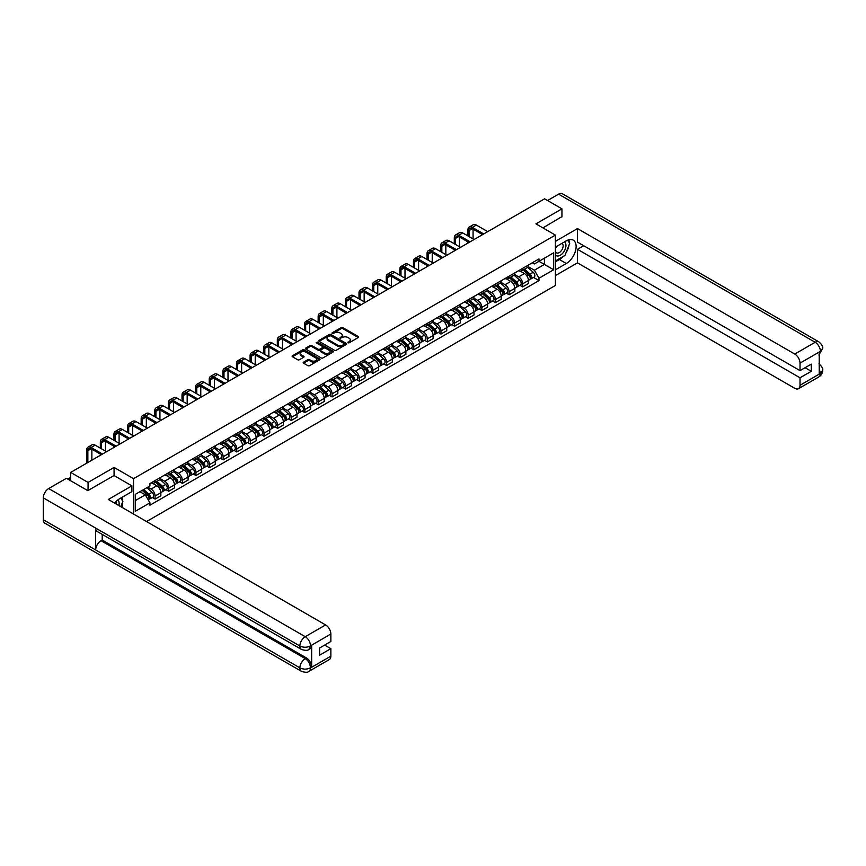 <?xml version="1.0" encoding="UTF-8"?>
<svg xmlns="http://www.w3.org/2000/svg" width="866" height="866" viewBox="0 0 866 866"><rect width="100%" height="100%" fill="white"/><g stroke="black" fill="none" stroke-linecap="round" stroke-linejoin="round"><path stroke-width="1.3" d="M347.98 342.784L349.182 342.784L358.286 337.524A1.212 0.704 0 0 0 358.286 336.538L342.871 327.64A1.212 0.704 0 0 0 341.15 327.64L332.057 332.89L332.057 333.583L334.428 332.901A3.875 2.241 0 0 1 339.916 332.901L341.193 333.648A3.875 2.241 0 0 1 342.33 335.229A3.875 2.241 0 0 1 341.193 336.809L340.024 338.184L342.395 337.502A3.875 2.241 0 0 1 347.883 337.502L349.16 338.249A3.875 2.241 0 0 1 350.297 339.829A3.875 2.241 0 0 1 349.16 341.41L347.98 342.784L347.98 342.092M303.544 362.161A1.212 0.704 0 0 0 303.544 363.146L307.874 365.647A1.212 0.704 0 0 0 309.584 365.647L319.695 359.812A1.212 0.704 0 0 0 319.695 358.816L304.28 349.918A1.212 0.704 0 0 0 302.559 349.918L292.459 355.753A1.212 0.704 0 0 0 292.459 356.738L297.677 359.758A1.212 0.704 0 0 0 299.398 359.758L303.717 357.257A1.212 0.704 0 0 0 303.717 356.272L301.13 354.779A3.237 1.873 0 0 1 300.177 353.458A3.237 1.873 0 0 1 302.18 351.726A3.237 1.873 0 0 1 305.709 352.126L315.863 357.994A3.237 1.873 0 0 1 316.815 359.314A3.237 1.873 0 0 1 314.813 361.046A3.237 1.873 0 0 1 311.284 360.635L309.584 359.661A1.212 0.704 0 0 0 307.874 359.661L303.544 362.161L303.544 363.146M133.537 478.66L114.074 467.424L88.072 482.438L70.698 472.414L544.584 198.812L561.947 208.847L535.946 223.861L555.398 235.097L133.537 478.66L133.537 514.025M334.514 350.265A1.212 0.704 0 0 0 336.225 350.265L346.335 344.43A1.212 0.704 0 0 0 346.335 343.434L330.92 334.536A1.212 0.704 0 0 0 329.21 334.536L319.099 340.37A1.212 0.704 0 0 0 319.099 341.356L334.514 350.265M316.48 342.968L317.346 343.088L317.346 342.081L333.02 351.131A1.212 0.704 0 0 1 333.02 352.116L322.91 357.95A1.212 0.704 0 0 1 321.199 357.95L305.774 349.052L305.774 348.067A1.212 0.704 0 0 0 305.774 349.052M305.774 348.067L310.104 345.566A1.212 0.704 0 0 1 311.814 345.566L318.071 349.171A1.212 0.704 0 0 0 319.781 349.171L322.65 347.515A1.212 0.704 0 0 0 322.65 346.53L316.144 342.774L317.346 342.081M146.538 521.538L555.398 285.477L555.398 235.097M88.072 482.438L88.072 490.502M70.698 472.414L70.698 480.771M561.947 216.901L561.947 208.847M522.674 268.352A5.672 3.28 60 0 1 521.505 270.896L527.264 267.572A5.672 3.28 -120 0 0 528.433 265.028M514.501 274.468L518.658 276.86A5.672 3.28 60 0 1 522.674 283.821L528.433 280.497A5.672 3.28 -120 0 0 524.417 273.537L520.304 271.155M528.433 280.497L528.433 283.561L522.674 286.895L519.914 285.293M521.505 270.896A5.672 3.28 60 0 1 518.702 270.647M522.674 283.821L522.674 286.895M509.067 276.211A5.672 3.28 60 0 1 507.887 278.755L513.646 275.431A5.672 3.28 -120 0 0 514.826 272.887M506.296 293.152L509.067 294.754L514.826 291.431L514.826 288.356A5.672 3.28 -120 0 0 510.81 281.396L506.686 279.014M507.887 278.755A5.672 3.28 60 0 1 505.095 278.506M500.884 282.327L505.051 284.719A5.672 3.28 60 0 1 509.067 291.68L509.067 294.754M495.449 284.07A5.672 3.28 60 0 1 494.27 286.614L500.028 283.29A5.672 3.28 -120 0 0 501.208 280.746M492.689 301.022L495.449 302.613L501.208 299.29L501.208 296.215A5.672 3.28 -120 0 0 497.192 289.255L493.068 286.884M494.27 286.614A5.672 3.28 60 0 1 491.477 286.365M487.277 290.186L491.433 292.589A5.672 3.28 60 0 1 495.449 299.539L495.449 302.613M481.832 291.929A5.672 3.28 60 0 1 480.662 294.472L486.421 291.149A5.672 3.28 -120 0 0 487.59 288.605M479.071 308.881L481.832 310.472L487.59 307.149L487.59 304.074A5.672 3.28 -120 0 0 483.574 297.114L479.461 294.743M480.662 294.472A5.672 3.28 60 0 1 477.859 294.224M473.659 298.045L477.815 300.448A5.672 3.28 60 0 1 481.832 307.398L481.832 310.472M468.225 299.788A5.672 3.28 60 0 1 467.045 302.342L472.804 299.008A5.672 3.28 -120 0 0 473.983 296.464M465.453 316.74L468.225 318.331L473.983 315.007L473.983 311.933A5.672 3.28 -120 0 0 469.967 304.984L465.843 302.602M467.045 302.342A5.672 3.28 60 0 1 464.252 302.082M460.041 305.904L464.208 308.307A5.672 3.28 60 0 1 468.225 315.256L468.225 318.331M454.607 307.647A5.672 3.28 60 0 1 453.427 310.201L459.186 306.878A5.672 3.28 -120 0 0 460.366 304.323M451.846 324.598L454.607 326.19L460.366 322.866L460.366 319.792A5.672 3.28 -120 0 0 456.35 312.843L452.225 310.461M453.427 310.201A5.672 3.28 60 0 1 450.634 309.941M446.434 313.763L450.591 316.166A5.672 3.28 60 0 1 454.607 323.115L454.607 326.19M440.989 315.505A5.672 3.28 60 0 1 439.82 318.06L445.579 314.737A5.672 3.28 -120 0 0 446.748 312.182M438.228 332.457L440.989 334.049L446.748 330.725L446.748 327.651A5.672 3.28 -120 0 0 442.732 320.701L438.618 318.32M439.82 318.06A5.672 3.28 60 0 1 437.016 317.8M432.816 321.622L436.973 324.025A5.672 3.28 60 0 1 440.989 330.974L440.989 334.049M427.382 323.364A5.672 3.28 60 0 1 426.202 325.919L431.961 322.596A5.672 3.28 -120 0 0 433.141 320.041M424.611 340.316L427.382 341.908L433.141 338.584L433.141 335.51A5.672 3.28 -120 0 0 429.125 328.56L425 326.179M426.202 325.919A5.672 3.28 60 0 1 423.409 325.659M419.198 329.481L423.366 331.884A5.672 3.28 60 0 1 427.382 338.833L427.382 341.908M413.764 331.234A5.672 3.28 60 0 1 412.584 333.778L418.343 330.455A5.672 3.28 -120 0 0 419.523 327.9M411.004 348.175L413.764 349.767L419.523 346.443L419.523 343.369A5.672 3.28 -120 0 0 415.507 336.419L411.382 334.038M412.584 333.778A5.672 3.28 60 0 1 409.791 333.518M405.591 337.339L409.748 339.743A5.672 3.28 60 0 1 413.764 346.703L413.764 349.767M400.146 339.093A5.672 3.28 60 0 1 398.977 341.637L404.736 338.314A5.672 3.28 -120 0 0 405.905 335.77M397.386 356.034L400.146 357.636L405.905 354.302L405.905 351.228A5.672 3.28 -120 0 0 401.9 344.278L397.775 341.897M398.977 341.637A5.672 3.28 60 0 1 396.173 341.377M391.973 345.198L396.13 347.602A5.672 3.28 60 0 1 400.146 354.562L400.146 357.636M386.539 346.952A5.672 3.28 60 0 1 385.359 349.496L391.118 346.173A5.672 3.28 -120 0 0 392.298 343.629M383.768 363.893L386.539 365.495L392.298 362.161L392.298 359.098A5.672 3.28 -120 0 0 388.282 352.137L384.158 349.756M385.359 349.496A5.672 3.28 60 0 1 382.566 349.247M378.355 353.068L382.523 355.461A5.672 3.28 60 0 1 386.539 362.421L386.539 365.495M372.921 354.811A5.672 3.28 60 0 1 371.741 357.355L377.5 354.032A5.672 3.28 -120 0 0 378.68 351.488M370.161 371.763L372.921 373.354L378.68 370.031L378.68 366.957A5.672 3.28 -120 0 0 374.664 359.996L370.54 357.615M371.741 357.355A5.672 3.28 60 0 1 368.948 357.106M364.748 360.927L368.905 363.33A5.672 3.28 60 0 1 372.921 370.28L372.921 373.354M359.303 362.67A5.672 3.28 60 0 1 358.134 365.214L363.893 361.891A5.672 3.28 -120 0 0 365.062 359.347M356.543 379.622L359.303 381.213L365.062 377.89L365.062 374.816A5.672 3.28 -120 0 0 361.057 367.855L356.933 365.484M358.134 365.214A5.672 3.28 60 0 1 355.331 364.965M351.131 368.786L355.287 371.189A5.672 3.28 60 0 1 359.303 378.139L359.303 381.213M345.696 370.529A5.672 3.28 60 0 1 344.516 373.084L350.275 369.75A5.672 3.28 -120 0 0 351.455 367.206M342.936 387.481L345.696 389.072L351.455 385.749L351.455 382.675A5.672 3.28 -120 0 0 347.439 375.725L343.315 373.343M344.516 373.084A5.672 3.28 60 0 1 341.724 372.824M337.513 376.645L341.68 379.048A5.672 3.28 60 0 1 345.696 385.998L345.696 389.072M332.079 378.388A5.672 3.28 60 0 1 330.899 380.943L336.658 377.608A5.672 3.28 -120 0 0 337.837 375.065M329.318 395.34L332.079 396.931L337.837 393.608L337.837 390.534A5.672 3.28 -120 0 0 333.821 383.584L329.697 381.202M330.899 380.943A5.672 3.28 60 0 1 328.106 380.683M323.906 384.504L328.062 386.907A5.672 3.28 60 0 1 332.079 393.857L332.079 396.931M318.461 386.247A5.672 3.28 60 0 1 317.292 388.802L323.05 385.478A5.672 3.28 -120 0 0 324.22 382.924M315.7 403.199L318.461 404.79L324.22 401.467L324.22 398.392A5.672 3.28 -120 0 0 320.214 391.443L316.09 389.061M317.292 388.802A5.672 3.28 60 0 1 314.488 388.542M310.288 392.363L314.445 394.766A5.672 3.28 60 0 1 318.461 401.716L318.461 404.79M304.854 394.106A5.672 3.28 60 0 1 303.674 396.66L309.433 393.337A5.672 3.28 -120 0 0 310.613 390.783M302.093 411.058L304.854 412.649L310.613 409.326L310.613 406.251A5.672 3.28 -120 0 0 306.596 399.302L302.472 396.92M303.674 396.66A5.672 3.28 60 0 1 300.881 396.401M296.67 400.222L300.838 402.625A5.672 3.28 60 0 1 304.854 409.575L304.854 412.649M291.236 401.976A5.672 3.28 60 0 1 290.056 404.519L295.815 401.196A5.672 3.28 -120 0 0 296.995 398.641M288.475 418.917L291.236 420.508L296.995 417.185L296.995 414.11A5.672 3.28 -120 0 0 292.979 407.161L288.854 404.779M290.056 404.519A5.672 3.28 60 0 1 287.263 404.26M283.063 408.081L287.22 410.484A5.672 3.28 60 0 1 291.236 417.434L291.236 420.508M277.618 409.835A5.672 3.28 60 0 1 276.449 412.378L282.208 409.055A5.672 3.28 -120 0 0 283.377 406.5M274.858 426.776L277.618 428.378L283.377 425.044L283.377 421.969A5.672 3.28 -120 0 0 279.372 415.02L275.247 412.638M276.449 412.378A5.672 3.28 60 0 1 273.656 412.119M269.445 415.94L273.602 418.343A5.672 3.28 60 0 1 277.618 425.303L277.618 428.378M264.011 417.693A5.672 3.28 60 0 1 262.831 420.237L268.59 416.914A5.672 3.28 -120 0 0 269.77 414.37M261.251 434.635L264.011 436.237L269.77 432.903L269.77 429.839A5.672 3.28 -120 0 0 265.754 422.879L261.629 420.497M262.831 420.237A5.672 3.28 60 0 1 260.038 419.988M255.827 423.799L259.995 426.202A5.672 3.28 60 0 1 264.011 433.162L264.011 436.237M250.393 425.552A5.672 3.28 60 0 1 249.213 428.096L254.972 424.773A5.672 3.28 -120 0 0 256.152 422.229M247.633 442.494L250.393 444.096L256.152 440.772L256.152 437.698A5.672 3.28 -120 0 0 252.136 430.738L248.012 428.356M249.213 428.096A5.672 3.28 60 0 1 246.42 427.847M242.22 431.669L246.377 434.061A5.672 3.28 60 0 1 250.393 441.021L250.393 444.096M236.775 433.411A5.672 3.28 60 0 1 235.606 435.955L241.365 432.632A5.672 3.28 -120 0 0 242.534 430.088M234.015 450.363L236.775 451.955L242.534 448.631L242.534 445.557A5.672 3.28 -120 0 0 238.529 438.597L234.405 436.226M235.606 435.955A5.672 3.28 60 0 1 232.813 435.706M228.602 439.527L232.759 441.931A5.672 3.28 60 0 1 236.775 448.88L236.775 451.955M223.168 441.27A5.672 3.28 60 0 1 221.988 443.814L227.747 440.491A5.672 3.28 -120 0 0 228.927 437.947M220.408 458.222L223.168 459.814L228.927 456.49L228.927 453.416A5.672 3.28 -120 0 0 224.911 446.455L220.787 444.085M221.988 443.814A5.672 3.28 60 0 1 219.195 443.565M214.995 447.386L219.152 449.79A5.672 3.28 60 0 1 223.168 456.739L223.168 459.814M209.55 449.129A5.672 3.28 60 0 1 208.37 451.684L214.129 448.35A5.672 3.28 -120 0 0 215.309 445.806M206.79 466.081L209.55 467.672L215.309 464.349L215.309 461.275A5.672 3.28 -120 0 0 211.293 454.325L207.169 451.944M208.37 451.684A5.672 3.28 60 0 1 205.578 451.424M201.377 455.245L205.534 457.649A5.672 3.28 60 0 1 209.55 464.598L209.55 467.672M195.933 456.988A5.672 3.28 60 0 1 194.763 459.543L200.522 456.22A5.672 3.28 -120 0 0 201.691 453.665M193.172 473.94L195.933 475.531L201.691 472.208L201.691 469.134A5.672 3.28 -120 0 0 197.686 462.184L193.562 459.803M194.763 459.543A5.672 3.28 60 0 1 191.971 459.283M187.76 463.104L191.916 465.507A5.672 3.28 60 0 1 195.933 472.457L195.933 475.531M182.325 464.847A5.672 3.28 60 0 1 181.146 467.402L186.904 464.079A5.672 3.28 -120 0 0 188.084 461.524M179.565 481.799L182.325 483.39L188.084 480.067L188.084 476.993A5.672 3.28 -120 0 0 184.068 470.043L179.944 467.662M181.146 467.402A5.672 3.28 60 0 1 178.353 467.142M174.153 470.963L178.309 473.366A5.672 3.28 60 0 1 182.325 480.316L182.325 483.39M168.708 472.706A5.672 3.28 60 0 1 167.528 475.261L173.287 471.938A5.672 3.28 -120 0 0 174.467 469.383M165.947 489.658L168.708 491.249L174.467 487.926L174.467 484.852A5.672 3.28 -120 0 0 170.45 477.902L166.326 475.521M167.528 475.261A5.672 3.28 60 0 1 164.735 475.001M160.535 478.822L164.692 481.225A5.672 3.28 60 0 1 168.708 488.175L168.708 491.249M155.09 480.576A5.672 3.28 60 0 1 153.921 483.12L159.68 479.796A5.672 3.28 -120 0 0 160.849 477.242M152.329 497.517L155.09 499.108L160.849 495.785L160.849 492.711A5.672 3.28 -120 0 0 156.843 485.761L152.719 483.38M153.921 483.12A5.672 3.28 60 0 1 151.128 482.86M147.761 487.168L151.074 489.084A5.672 3.28 60 0 1 155.09 496.045L155.09 499.108M532.319 262.777L534.376 263.968L553.655 252.829L544.411 258.176L544.411 264.422L534.376 270.214L528.119 266.598M135.28 500.624L145.315 494.832L149.948 502.843L135.28 511.308L135.28 494.378L149.948 485.913L149.948 483.542L538.998 258.923L538.998 261.294L553.655 269.759L538.998 278.224L534.376 270.214M553.655 252.829L553.655 269.759M149.948 502.843L149.948 505.214L538.998 280.595L538.998 278.224M114.074 467.424L114.074 475.586M145.315 494.832L139.913 491.704M533.532 277.434L538.998 280.595M348.327 342.904L349.16 342.416A3.875 2.241 0 0 0 350.297 340.836L350.297 339.829M342.33 335.229L342.33 336.235A3.875 2.241 0 0 1 341.193 337.816L340.36 338.303M358.275 337.534L342.871 328.647A1.212 0.704 0 0 0 341.15 328.647L332.392 333.702M346.335 343.434L346.335 344.43L330.92 335.543A1.212 0.704 0 0 0 329.21 335.543L319.11 341.366L319.099 340.37M344.192 344.278L344.192 343.585L330.66 335.77L328.214 336.484A3.875 2.241 0 0 0 327.088 338.076A3.875 2.241 0 0 0 328.214 339.656L337.469 344.993A3.875 2.241 0 0 0 342.958 344.993L344.192 344.278L344.192 345.285L344.192 344.592M327.088 338.076L327.088 339.082A3.875 2.241 0 0 0 328.214 340.663L328.214 339.656M344.192 345.285L342.958 345.999A3.875 2.241 0 0 1 337.469 345.999L328.214 340.663M305.795 349.063L310.104 346.573L310.104 345.566M323.007 347.028L323.007 348.035A1.212 0.704 0 0 1 322.65 348.522L319.781 350.178A1.212 0.704 0 0 1 318.071 350.178L311.814 346.573A1.212 0.704 0 0 0 310.104 346.573M317.346 343.088L332.999 352.126M324.555 352.917A3.237 1.873 0 0 0 328.084 353.328A3.237 1.873 0 0 0 330.087 351.596A3.237 1.873 0 0 0 329.145 350.275L325.562 348.208A1.212 0.704 0 0 0 323.852 348.208L320.983 349.864A1.212 0.704 0 0 0 320.983 350.86L324.555 352.917L324.555 353.923A3.237 1.873 0 0 0 328.084 354.335A3.237 1.873 0 0 0 330.087 352.603L330.087 351.596M320.626 350.362L320.626 351.369A1.212 0.704 0 0 0 320.983 351.867L320.983 350.86M324.555 353.923L320.983 351.867M316.815 359.314L316.815 360.321A3.237 1.873 0 0 1 314.813 362.053A3.237 1.873 0 0 1 311.284 361.642L309.584 360.667A1.212 0.704 0 0 0 307.874 360.667L303.565 363.157M300.177 353.458L300.177 354.465A3.237 1.873 0 0 0 301.13 355.785L301.13 354.779M303.717 356.272L303.717 357.257L301.13 355.785M319.684 359.812L304.28 350.925A1.212 0.704 0 0 0 302.559 350.925L292.47 356.749M523.075 269.986L528.617 274.944A3.085 1.786 60 0 1 529.591 279.718L528.433 280.378M523.216 270.127L525.824 271.632M523.627 269.672L529.808 275.171A1.483 0.855 60 0 1 530.273 277.466A1.483 0.855 60 0 1 530.133 277.521M524.558 269.131L530.1 274.089A3.085 1.786 60 0 1 531.075 278.852A3.085 1.786 60 0 1 530.144 278.96M527.643 267.28L533.24 272.27A3.085 1.786 60 0 1 534.214 277.044L531.075 278.852M469.047 236.58L469.047 230.583A4.633 2.674 60 0 1 470.011 228.462A4.633 2.674 60 0 1 472.316 228.7L482.579 234.621M487.72 231.644L476.332 225.073A6.235 3.594 -120 0 0 473.215 224.759L469.21 227.076A6.235 3.594 -120 0 0 467.911 229.934L467.911 235.931M483.715 233.961L472.316 227.39A6.235 3.594 -120 0 0 469.21 227.076M467.911 241.874L467.911 243.075M473.063 238.897L473.063 229.122M509.457 277.856L514.999 282.803A3.085 1.786 60 0 1 515.974 287.577L514.826 288.237M509.609 277.986L512.217 279.491M510.02 277.531L516.19 283.041A1.483 0.855 60 0 1 516.656 285.325A1.483 0.855 60 0 1 516.515 285.379M510.94 276.99L516.482 281.948A3.085 1.786 60 0 1 517.457 286.711A3.085 1.786 60 0 1 516.526 286.819M514.036 275.139L519.632 280.129A3.085 1.786 60 0 1 520.596 284.903L517.457 286.711M495.839 285.715L501.392 290.662A3.085 1.786 60 0 1 502.356 295.436L501.208 296.096M495.991 285.845L498.6 287.35M496.402 285.39L502.572 290.9A1.483 0.855 60 0 1 503.038 293.184A1.483 0.855 60 0 1 502.908 293.238M497.322 284.86L502.875 289.807A3.085 1.786 60 0 1 503.839 294.581A3.085 1.786 60 0 1 502.908 294.678M500.418 282.998L506.015 287.988A3.085 1.786 60 0 1 506.989 292.762L503.839 294.581M563.268 256.401A13.888 8.021 120 0 1 559.414 259.529L566.31 263.513A13.888 8.021 120 0 0 575.381 251.281A13.888 8.021 120 0 0 573.26 240.153A13.888 8.021 120 0 0 566.31 240.835L555.398 247.135M566.31 263.513L555.398 269.813M555.398 275.604L577.481 262.853L577.481 249.3L800.022 377.782L800.022 385.294L820.524 373.343L819.225 373.96L819.225 352.289L820.405 351.358L800.022 363.125A7.404 4.276 -120 0 0 794.782 354.053L815.166 342.286L558.592 194.157L547.55 200.533M583.684 245.727L577.481 249.3M805.088 367.704L811.28 371.287L811.28 364.131L800.022 370.626L577.481 242.144L577.481 228.592L794.782 354.053M555.398 241.343L577.481 228.592M577.481 262.853L794.782 388.314A7.404 4.276 -120 0 0 798.484 388.682A7.404 4.276 -120 0 0 800.022 385.294M558.592 194.157A7.588 4.384 -60 0 1 562.38 193.778L818.955 341.918A7.588 4.384 -60 0 0 815.166 342.286A7.404 4.276 60 0 1 820.405 351.358M800.022 370.626L800.022 363.125M811.28 371.287L800.022 377.782M561.947 216.608L542.928 227.888M566.018 252.775A13.888 8.021 120 0 0 569.016 245.067M569.233 242.577A13.888 8.021 120 0 0 568.886 239.752M559.414 259.529L555.398 261.846M819.225 368.775L820.405 373.278M818.955 363.828C821.942 366.513 823.187 368.645 822.7 370.258L820.535 373.343M818.955 341.918C821.931 344.571 823.187 346.725 822.7 348.392L820.535 351.434M301.444 649.413A7.588 4.384 -60 0 1 299.874 645.982C303.371 647.66 306.856 647.649 310.342 645.939L308.945 649.403C307.701 650.658 305.2 650.669 301.444 649.413L97.23 531.508A7.588 4.384 -60 0 1 95.661 528.087L43.3 497.853A7.588 4.384 -60 0 1 48.669 488.554L66.422 478.303L87.812 490.643L113.987 475.531L131.881 485.858L131.881 491.661L119.486 498.816A13.888 8.021 120 0 0 114.626 503.103M131.881 485.858L108.315 499.465L325.616 624.927A7.404 4.276 60 0 1 330.855 633.999L330.855 641.5L319.597 648.006L319.597 655.161L330.855 648.656L330.855 656.168A7.404 4.276 60 0 1 329.318 659.556L308.945 671.323A7.404 4.276 -120 0 0 310.483 667.924L330.855 656.168M122.063 507.4L124.985 509.089M122.366 507.227L122.366 502.572M122.366 500.494L122.366 497.149M308.945 671.323C307.766 672.568 305.265 672.579 301.444 671.323L44.87 523.194A7.588 4.384 -60 0 1 43.3 519.719L95.661 549.953A7.588 4.384 -60 0 1 101.03 540.709L305.243 658.604L306.423 657.933A7.404 4.276 60 0 1 311.652 666.993L311.652 645.332A7.404 4.276 60 0 1 310.125 648.721L308.945 649.403M43.3 497.853L43.3 519.719M48.669 488.554L305.243 636.694A7.588 4.384 -60 0 0 299.874 645.982L95.661 528.087L95.661 549.953L299.874 667.848C303.36 669.537 306.845 669.537 310.353 667.848L310.483 667.924M330.855 648.656L324.663 645.083M102.21 534.376L102.21 540.027L306.423 657.933M102.21 540.027L101.03 540.709M555.398 254.842A8.021 4.633 120 0 0 561.785 254.16A8.021 4.633 120 0 0 565.963 245.424A8.021 4.633 120 0 0 564.502 241.885M556.08 246.745A8.021 4.633 120 0 0 555.398 248.196M555.398 250.88A5.488 3.172 120 0 0 556.513 252.861A5.488 3.172 120 0 0 560.746 251.389A5.488 3.172 120 0 0 563.138 245.857A5.488 3.172 120 0 0 562.002 243.346A5.488 3.172 120 0 0 561.991 243.335M556.524 246.485A5.488 3.172 120 0 0 555.398 249.776M567.566 240.207L569.709 243.259L565 255.405L555.582 260.839M118.869 505.56A8.021 4.633 120 0 0 119.14 503.395A8.021 4.633 120 0 0 117.808 499.953M116.315 504.077A5.488 3.172 120 0 0 116.315 503.828A5.488 3.172 120 0 0 115.752 501.825M120.699 498.112L122.885 501.23L120.785 506.664M455.44 244.439L455.44 238.442A4.633 2.674 60 0 1 456.393 236.331A4.633 2.674 60 0 1 458.709 236.559L468.961 242.48M474.113 239.503L462.725 232.932A6.235 3.594 -120 0 0 459.608 232.618L455.592 234.935A6.235 3.594 -120 0 0 454.304 237.793L454.304 243.79M470.097 241.82L458.709 235.249A6.235 3.594 -120 0 0 455.592 234.935M454.304 249.733L454.304 250.945M459.445 246.756L459.445 236.981M441.822 252.298L441.822 246.301A4.633 2.674 60 0 1 442.775 244.19A4.633 2.674 60 0 1 445.092 244.418L455.343 250.339M460.495 247.362L449.108 240.791A6.235 3.594 -120 0 0 445.99 240.477L441.974 242.794A6.235 3.594 -120 0 0 440.686 245.652L440.686 251.649M456.479 249.679L445.092 243.108A6.235 3.594 -120 0 0 441.974 242.794M440.686 257.592L440.686 258.804M445.838 254.615L445.838 244.84M482.232 293.574L487.775 298.521A3.085 1.786 60 0 1 488.749 303.295L487.59 303.955M482.373 293.704L484.982 295.209M482.784 293.249L488.965 298.759A1.483 0.855 60 0 1 489.431 301.043A1.483 0.855 60 0 1 489.29 301.097M483.715 292.719L489.258 297.666A3.085 1.786 60 0 1 490.232 302.44A3.085 1.786 60 0 1 489.301 302.537M486.8 290.857L492.397 295.847A3.085 1.786 60 0 1 493.371 300.621L490.232 302.44M468.614 301.433L474.157 306.38A3.085 1.786 60 0 1 475.131 311.154L473.983 311.814M468.766 301.563L471.375 303.068M469.177 301.108L475.347 306.618A1.483 0.855 60 0 1 475.813 308.902A1.483 0.855 60 0 1 475.672 308.956M470.097 300.578L475.64 305.525A3.085 1.786 60 0 1 476.614 310.299A3.085 1.786 60 0 1 475.683 310.396M473.193 298.716L478.79 303.717A3.085 1.786 60 0 1 479.753 308.48L476.614 310.299M454.996 309.292L460.55 314.239A3.085 1.786 60 0 1 461.513 319.013L460.366 319.673M455.148 309.422L457.757 310.926M455.559 308.967L461.73 314.477A1.483 0.855 60 0 1 462.195 316.772A1.483 0.855 60 0 1 462.065 316.826M456.479 308.437L462.033 313.384A3.085 1.786 60 0 1 462.996 318.158A3.085 1.786 60 0 1 462.065 318.255M459.575 306.575L465.172 311.576A3.085 1.786 60 0 1 466.146 316.339L462.996 318.158M428.205 260.157L428.205 254.171A4.633 2.674 60 0 1 429.168 252.049A4.633 2.674 60 0 1 431.485 252.277L441.736 258.198M446.878 255.221L435.49 248.65A6.235 3.594 -120 0 0 432.372 248.336L428.367 250.653A6.235 3.594 -120 0 0 427.068 253.511L427.068 259.508M442.872 257.538L431.485 250.967A6.235 3.594 -120 0 0 428.367 250.653M427.068 265.451L427.068 266.663M432.221 262.474L432.221 252.71M414.598 268.016L414.598 262.03A4.633 2.674 60 0 1 415.55 259.908A4.633 2.674 60 0 1 417.867 260.136L428.118 266.057M433.271 263.08L421.883 256.509A6.235 3.594 -120 0 0 418.765 256.195L414.749 258.523A6.235 3.594 -120 0 0 413.461 261.37L413.461 267.367M429.255 265.397L417.867 258.826A6.235 3.594 -120 0 0 414.749 258.523M413.461 273.31L413.461 274.522M418.603 270.344L418.603 260.569M400.98 275.886L400.98 269.889A4.633 2.674 60 0 1 401.932 267.767A4.633 2.674 60 0 1 404.249 267.995L414.5 273.916M419.653 270.939L408.265 264.368A6.235 3.594 -120 0 0 405.147 264.065L401.131 266.382A6.235 3.594 -120 0 0 399.843 269.229L399.843 275.226M415.637 273.266L404.249 266.685A6.235 3.594 -120 0 0 401.131 266.382M399.843 281.169L399.843 282.381M404.996 278.202L404.996 268.428M387.362 283.745L387.362 277.748A4.633 2.674 60 0 1 388.325 275.626A4.633 2.674 60 0 1 390.642 275.853L400.893 281.775M406.035 278.809L394.647 272.227A6.235 3.594 -120 0 0 391.529 271.924L387.524 274.241A6.235 3.594 -120 0 0 386.225 277.088L386.225 283.085M402.03 281.125L390.642 274.544A6.235 3.594 -120 0 0 387.524 274.241M386.225 289.028L386.225 290.24M391.378 286.061L391.378 276.286M373.755 291.604L373.755 285.607A4.633 2.674 60 0 1 374.707 283.485A4.633 2.674 60 0 1 377.024 283.712L387.275 289.634M392.428 286.668L381.04 280.086A6.235 3.594 -120 0 0 377.922 279.783L373.906 282.1A6.235 3.594 -120 0 0 372.618 284.946L372.618 290.944M388.412 288.984L377.024 282.403A6.235 3.594 -120 0 0 373.906 282.1M372.618 296.897L372.618 298.099M377.76 293.92L377.76 284.145M360.137 299.463L360.137 293.466A4.633 2.674 60 0 1 361.09 291.344A4.633 2.674 60 0 1 363.406 291.571L373.657 297.493M378.81 294.527L367.422 287.945A6.235 3.594 -120 0 0 364.305 287.642L360.288 289.958A6.235 3.594 -120 0 0 359 292.816L359 298.802M374.794 296.843L363.406 290.262A6.235 3.594 -120 0 0 360.288 289.958M359 304.756L359 305.958M364.153 301.779L364.153 292.004M346.519 307.322L346.519 301.325A4.633 2.674 60 0 1 347.483 299.203A4.633 2.674 60 0 1 349.799 299.441L360.05 305.352M365.192 302.386L353.804 295.804A6.235 3.594 -120 0 0 350.698 295.501L346.681 297.817A6.235 3.594 -120 0 0 345.382 300.675L345.382 306.672M361.187 304.702L349.799 298.131A6.235 3.594 -120 0 0 346.681 297.817M345.382 312.615L345.382 313.817M350.535 309.638L350.535 299.863M332.912 315.181L332.912 309.184A4.633 2.674 60 0 1 333.865 307.073A4.633 2.674 60 0 1 336.181 307.3L346.432 313.221M351.585 310.245L340.197 303.674A6.235 3.594 -120 0 0 337.08 303.36L333.064 305.676A6.235 3.594 -120 0 0 331.775 308.534L331.775 314.531M347.569 312.561L336.181 305.99A6.235 3.594 -120 0 0 333.064 305.676M331.775 320.474L331.775 321.687M336.917 317.497L336.917 307.722M319.294 323.04L319.294 317.043A4.633 2.674 60 0 1 320.247 314.932A4.633 2.674 60 0 1 322.563 315.159L332.815 321.08M337.967 318.103L326.579 311.533A6.235 3.594 -120 0 0 323.462 311.219L319.446 313.535A6.235 3.594 -120 0 0 318.158 316.393L318.158 322.39M333.951 320.42L322.563 313.849A6.235 3.594 -120 0 0 319.446 313.535M318.158 328.333L318.158 329.545M323.31 325.356L323.31 315.581M305.676 330.899L305.676 324.902A4.633 2.674 60 0 1 306.64 322.791A4.633 2.674 60 0 1 308.956 323.018L319.208 328.939M324.349 325.962L312.962 319.392A6.235 3.594 -120 0 0 309.855 319.078L305.839 321.394A6.235 3.594 -120 0 0 304.54 324.252L304.54 330.249M320.344 328.279L308.956 321.708A6.235 3.594 -120 0 0 305.839 321.394M304.54 336.192L304.54 337.404M309.692 333.215L309.692 323.44M292.069 338.758L292.069 332.771A4.633 2.674 60 0 1 293.022 330.65A4.633 2.674 60 0 1 295.338 330.877L305.59 336.798M310.742 333.821L299.355 327.251A6.235 3.594 -120 0 0 296.237 326.937L292.221 329.253A6.235 3.594 -120 0 0 290.933 332.111L290.933 338.108M306.726 336.138L295.338 329.567A6.235 3.594 -120 0 0 292.221 329.253M290.933 344.051L290.933 345.263M296.075 341.085L296.075 331.31M278.451 346.627L278.451 340.63A4.633 2.674 60 0 1 279.404 338.509A4.633 2.674 60 0 1 281.721 338.736L291.972 344.657M297.125 341.68L285.737 335.11A6.235 3.594 -120 0 0 282.619 334.796L278.603 337.123A6.235 3.594 -120 0 0 277.315 339.97L277.315 345.967M293.109 343.997L281.721 337.426A6.235 3.594 -120 0 0 278.603 337.123M277.315 351.91L277.315 353.122M282.468 348.944L282.468 339.169M264.834 354.486L264.834 348.489A4.633 2.674 60 0 1 265.797 346.368A4.633 2.674 60 0 1 268.114 346.595L278.365 352.516M283.507 349.539L272.119 342.968A6.235 3.594 -120 0 0 269.012 342.665L264.996 344.982A6.235 3.594 -120 0 0 263.697 347.829L263.697 353.826M279.501 351.867L268.114 345.285A6.235 3.594 -120 0 0 264.996 344.982M263.697 359.769L263.697 360.981M268.85 356.803L268.85 347.028M251.227 362.345L251.227 356.348A4.633 2.674 60 0 1 252.179 354.226A4.633 2.674 60 0 1 254.496 354.454L264.747 360.375M269.9 357.409L258.512 350.827A6.235 3.594 -120 0 0 255.394 350.524L251.378 352.841A6.235 3.594 -120 0 0 250.09 355.688L250.09 361.685M265.884 359.726L254.496 353.144A6.235 3.594 -120 0 0 251.378 352.841M250.09 367.628L250.09 368.84M255.232 364.662L255.232 354.887M237.609 370.204L237.609 364.207A4.633 2.674 60 0 1 238.561 362.085A4.633 2.674 60 0 1 240.878 362.313L251.129 368.234M256.282 365.268L244.894 358.686A6.235 3.594 -120 0 0 241.776 358.383L237.76 360.7A6.235 3.594 -120 0 0 236.472 363.547L236.472 369.544M252.266 367.585L240.878 361.003A6.235 3.594 -120 0 0 237.76 360.7M236.472 375.498L236.472 376.699M241.625 372.521L241.625 362.746M223.991 378.063L223.991 372.066A4.633 2.674 60 0 1 224.954 369.944A4.633 2.674 60 0 1 227.271 370.183L237.522 376.093M242.664 373.127L231.276 366.545A6.235 3.594 -120 0 0 228.169 366.242L224.153 368.559A6.235 3.594 -120 0 0 222.854 371.417L222.854 377.403M238.659 375.443L227.271 368.873A6.235 3.594 -120 0 0 224.153 368.559M222.854 383.357L222.854 384.558M228.007 380.38L228.007 370.605M210.384 385.922L210.384 379.925A4.633 2.674 60 0 1 211.336 377.803A4.633 2.674 60 0 1 213.653 378.041L223.904 383.963M229.057 380.986L217.669 374.415A6.235 3.594 -120 0 0 214.552 374.101L210.535 376.418A6.235 3.594 -120 0 0 209.247 379.276L209.247 385.273M225.041 383.302L213.653 376.732A6.235 3.594 -120 0 0 210.535 376.418M209.247 391.215L209.247 392.417M214.389 388.239L214.389 378.464M196.766 393.781L196.766 387.784A4.633 2.674 60 0 1 197.719 385.673A4.633 2.674 60 0 1 200.035 385.9L210.297 391.822M215.439 388.845L204.051 382.274A6.235 3.594 -120 0 0 200.934 381.96L196.918 384.277A6.235 3.594 -120 0 0 195.629 387.134L195.629 393.132M211.423 391.161L200.035 384.591A6.235 3.594 -120 0 0 196.918 384.277M195.629 399.074L195.629 400.287M200.782 396.098L200.782 386.323M183.148 401.64L183.148 395.643A4.633 2.674 60 0 1 184.112 393.532A4.633 2.674 60 0 1 186.428 393.759L196.679 399.681M201.821 396.704L190.433 390.133A6.235 3.594 -120 0 0 187.327 389.819L183.311 392.136A6.235 3.594 -120 0 0 182.012 394.993L182.012 400.99M197.816 399.02L186.428 392.45A6.235 3.594 -120 0 0 183.311 392.136M182.012 406.933L182.012 408.146M187.164 403.957L187.164 394.182M441.389 317.151L446.932 322.098A3.085 1.786 60 0 1 447.906 326.872L446.748 327.543M441.53 317.281L444.139 318.785M441.941 316.826L448.123 322.336A1.483 0.855 60 0 1 448.588 324.631A1.483 0.855 60 0 1 448.447 324.685M442.872 316.296L448.415 321.243A3.085 1.786 60 0 1 449.389 326.017A3.085 1.786 60 0 1 448.458 326.114M445.958 314.434L451.554 319.435A3.085 1.786 60 0 1 452.528 324.198L449.389 326.017M427.772 325.01L433.314 329.968A3.085 1.786 60 0 1 434.288 334.731L433.141 335.402M427.923 325.14L430.532 326.655M428.334 324.685L434.505 330.195A1.483 0.855 60 0 1 434.97 332.49A1.483 0.855 60 0 1 434.829 332.544M429.255 324.155L434.797 329.102A3.085 1.786 60 0 1 435.771 333.875A3.085 1.786 60 0 1 434.84 333.973M432.35 322.304L437.947 327.294A3.085 1.786 60 0 1 438.91 332.068L435.771 333.875M414.154 332.869L419.707 337.827A3.085 1.786 60 0 1 420.67 342.59L419.523 343.261M414.305 332.999L416.914 334.514M414.717 332.544L420.887 338.054A1.483 0.855 60 0 1 421.352 340.349A1.483 0.855 60 0 1 421.222 340.403M415.637 332.014L421.19 336.961A3.085 1.786 60 0 1 422.153 341.734A3.085 1.786 60 0 1 421.222 341.832M418.733 330.163L424.329 335.153A3.085 1.786 60 0 1 425.303 339.927L422.153 341.734M400.547 340.728L406.089 345.686A3.085 1.786 60 0 1 407.063 350.449L405.905 351.12M400.687 340.868L403.296 342.373M401.099 340.414L407.28 345.913A1.483 0.855 60 0 1 407.745 348.208A1.483 0.855 60 0 1 407.605 348.262M402.03 339.873L407.572 344.83A3.085 1.786 60 0 1 408.546 349.593A3.085 1.786 60 0 1 407.615 349.691M405.115 338.021L410.711 343.012A3.085 1.786 60 0 1 411.686 347.786L408.546 349.593M386.929 348.597L392.471 353.545A3.085 1.786 60 0 1 393.445 358.318L392.298 358.979M387.08 348.727L389.689 350.232M387.492 348.273L393.662 353.783A1.483 0.855 60 0 1 394.127 356.067A1.483 0.855 60 0 1 393.987 356.121M388.412 347.731L393.965 352.689A3.085 1.786 60 0 1 394.928 357.452A3.085 1.786 60 0 1 393.998 357.561M391.508 345.88L397.104 350.871A3.085 1.786 60 0 1 398.068 355.645L394.928 357.452M373.311 356.456L378.864 361.403A3.085 1.786 60 0 1 379.828 366.177L378.68 366.838M373.463 356.586L376.071 358.091M373.874 356.132L380.044 361.642A1.483 0.855 60 0 1 380.51 363.926A1.483 0.855 60 0 1 380.38 363.98M374.794 355.601L380.347 360.548A3.085 1.786 60 0 1 381.311 365.322A3.085 1.786 60 0 1 380.38 365.42M377.89 353.739L383.486 358.73A3.085 1.786 60 0 1 384.461 363.504L381.311 365.322M359.704 364.315L365.246 369.262A3.085 1.786 60 0 1 366.221 374.036L365.062 374.697M359.845 364.445L362.453 365.95M360.256 363.991L366.437 369.501A1.483 0.855 60 0 1 366.903 371.785A1.483 0.855 60 0 1 366.762 371.839M361.187 363.46L366.729 368.407A3.085 1.786 60 0 1 367.704 373.181A3.085 1.786 60 0 1 366.773 373.278M364.272 361.598L369.869 366.589A3.085 1.786 60 0 1 370.843 371.362L367.704 373.181M346.086 372.174L351.628 377.121A3.085 1.786 60 0 1 352.603 381.895L351.455 382.555M346.238 372.304L348.846 373.809M346.649 371.85L352.819 377.36A1.483 0.855 60 0 1 353.285 379.644A1.483 0.855 60 0 1 353.144 379.698M347.569 371.319L353.122 376.266A3.085 1.786 60 0 1 354.086 381.04A3.085 1.786 60 0 1 353.155 381.137M350.665 369.457L356.262 374.448A3.085 1.786 60 0 1 357.225 379.221L354.086 381.04M332.468 380.033L338.021 384.98A3.085 1.786 60 0 1 338.985 389.754L337.837 390.414M332.62 380.163L335.229 381.668M333.031 379.709L339.201 385.218A1.483 0.855 60 0 1 339.667 387.513A1.483 0.855 60 0 1 339.537 387.557M333.951 379.178L339.504 384.125A3.085 1.786 60 0 1 340.468 388.899A3.085 1.786 60 0 1 339.537 388.996M337.047 377.316L342.644 382.317A3.085 1.786 60 0 1 343.618 387.08L340.468 388.899M318.861 387.892L324.404 392.839A3.085 1.786 60 0 1 325.378 397.613L324.22 398.273M319.002 388.022L321.611 389.527M319.413 387.567L325.594 393.077A1.483 0.855 60 0 1 326.06 395.372A1.483 0.855 60 0 1 325.919 395.426M320.344 387.037L325.887 391.984A3.085 1.786 60 0 1 326.861 396.758A3.085 1.786 60 0 1 325.93 396.855M323.429 385.175L329.026 390.176A3.085 1.786 60 0 1 330 394.939L326.861 396.758M305.243 395.751L310.786 400.698A3.085 1.786 60 0 1 311.76 405.472L310.613 406.143M305.395 395.881L308.004 397.397M305.806 395.426L311.976 400.936A1.483 0.855 60 0 1 312.442 403.231A1.483 0.855 60 0 1 312.301 403.285M306.726 394.896L312.28 399.843A3.085 1.786 60 0 1 313.243 404.617A3.085 1.786 60 0 1 312.312 404.714M309.822 393.034L315.419 398.035A3.085 1.786 60 0 1 316.382 402.809L313.243 404.617M291.625 403.61L297.179 408.568A3.085 1.786 60 0 1 298.142 413.331L296.995 414.002M291.777 403.74L294.386 405.256M292.188 403.285L298.359 408.795A1.483 0.855 60 0 1 298.824 411.09A1.483 0.855 60 0 1 298.694 411.144M293.109 402.755L298.662 407.702A3.085 1.786 60 0 1 299.625 412.476A3.085 1.786 60 0 1 298.694 412.573M296.204 400.904L301.801 405.894A3.085 1.786 60 0 1 302.775 410.668L299.625 412.476M278.018 411.469L283.561 416.427A3.085 1.786 60 0 1 284.535 421.19L283.377 421.861M278.159 411.599L280.768 413.114M278.571 411.155L284.752 416.654A1.483 0.855 60 0 1 285.217 418.949A1.483 0.855 60 0 1 285.076 419.003M279.501 410.614L285.044 415.572A3.085 1.786 60 0 1 286.018 420.335A3.085 1.786 60 0 1 285.087 420.432M282.587 408.763L288.183 413.753A3.085 1.786 60 0 1 289.157 418.527L286.018 420.335M264.401 419.328L269.943 424.286A3.085 1.786 60 0 1 270.917 429.06L269.77 429.72M264.552 419.469L267.161 420.973M264.964 419.014L271.134 424.513A1.483 0.855 60 0 1 271.599 426.808A1.483 0.855 60 0 1 271.459 426.862M265.884 418.473L271.437 423.431A3.085 1.786 60 0 1 272.4 428.194A3.085 1.786 60 0 1 271.469 428.302M268.98 416.622L274.576 421.612A3.085 1.786 60 0 1 275.54 426.386L272.4 428.194M250.783 427.198L256.336 432.145A3.085 1.786 60 0 1 257.299 436.919L256.152 437.579M250.934 427.328L253.543 428.832M251.346 426.873L257.516 432.383A1.483 0.855 60 0 1 257.981 434.667A1.483 0.855 60 0 1 257.851 434.721M252.266 426.332L257.819 431.29A3.085 1.786 60 0 1 258.782 436.053A3.085 1.786 60 0 1 257.851 436.161M255.362 424.481L260.958 429.471A3.085 1.786 60 0 1 261.933 434.245L258.782 436.053M237.176 435.057L242.718 440.004A3.085 1.786 60 0 1 243.692 444.778L242.534 445.438M237.316 435.187L239.925 436.691M237.728 434.732L243.909 440.242A1.483 0.855 60 0 1 244.374 442.526A1.483 0.855 60 0 1 244.234 442.58M238.659 434.202L244.201 439.149A3.085 1.786 60 0 1 245.175 443.922A3.085 1.786 60 0 1 244.244 444.02M241.744 432.34L247.34 437.33A3.085 1.786 60 0 1 248.315 442.104L245.175 443.922M223.558 442.916L229.111 447.863A3.085 1.786 60 0 1 230.075 452.637L228.927 453.297M223.709 443.046L226.318 444.55M224.121 442.591L230.291 448.101A1.483 0.855 60 0 1 230.757 450.385A1.483 0.855 60 0 1 230.616 450.439M225.041 442.061L230.594 447.008A3.085 1.786 60 0 1 231.558 451.781A3.085 1.786 60 0 1 230.627 451.879M228.137 440.199L233.733 445.189A3.085 1.786 60 0 1 234.697 449.963L231.558 451.781M209.94 450.775L215.493 455.722A3.085 1.786 60 0 1 216.457 460.495L215.309 461.156M210.092 450.905L212.7 452.409M210.503 450.45L216.673 455.96A1.483 0.855 60 0 1 217.139 458.244A1.483 0.855 60 0 1 217.009 458.298M211.423 449.919L216.976 454.866A3.085 1.786 60 0 1 217.94 459.64A3.085 1.786 60 0 1 217.009 459.738M214.519 448.058L220.116 453.048A3.085 1.786 60 0 1 221.09 457.822L217.94 459.64M196.333 458.634L201.875 463.581A3.085 1.786 60 0 1 202.85 468.354L201.691 469.015M196.474 458.764L199.093 460.268M196.885 458.309L203.066 463.819A1.483 0.855 60 0 1 203.532 466.114A1.483 0.855 60 0 1 203.391 466.168M197.816 457.778L203.358 462.725A3.085 1.786 60 0 1 204.333 467.499A3.085 1.786 60 0 1 203.402 467.597M200.912 455.917L206.498 460.918A3.085 1.786 60 0 1 207.472 465.681L204.333 467.499M182.715 466.493L188.268 471.44A3.085 1.786 60 0 1 189.232 476.213L188.084 476.885M182.867 466.622L185.476 468.127M183.278 466.168L189.448 471.678A1.483 0.855 60 0 1 189.914 473.973A1.483 0.855 60 0 1 189.773 474.027M184.198 465.637L189.751 470.584A3.085 1.786 60 0 1 190.715 475.358A3.085 1.786 60 0 1 189.784 475.456M187.294 463.775L192.891 468.777A3.085 1.786 60 0 1 193.854 473.54L190.715 475.358M169.541 409.499L169.541 403.502A4.633 2.674 60 0 1 170.494 401.391A4.633 2.674 60 0 1 172.81 401.618L183.062 407.54M188.214 404.563L176.826 397.992A6.235 3.594 -120 0 0 173.709 397.678L169.693 399.995A6.235 3.594 -120 0 0 168.405 402.852L168.405 408.849M184.198 406.879L172.81 400.309A6.235 3.594 -120 0 0 169.693 399.995M168.405 414.792L168.405 416.005M173.546 411.815L173.546 402.051M155.923 417.358L155.923 411.372A4.633 2.674 60 0 1 156.876 409.25A4.633 2.674 60 0 1 159.192 409.477L169.455 415.399M174.596 412.422L163.209 405.851A6.235 3.594 -120 0 0 160.091 405.537L156.075 407.864A6.235 3.594 -120 0 0 154.787 410.711L154.787 416.708M170.58 414.738L159.192 408.167A6.235 3.594 -120 0 0 156.075 407.864M154.787 422.651L154.787 423.864M159.939 419.685L159.939 409.91M142.305 425.228L142.305 419.231A4.633 2.674 60 0 1 143.269 417.109A4.633 2.674 60 0 1 145.585 417.336L155.837 423.257M160.989 420.281L149.591 413.71A6.235 3.594 -120 0 0 146.484 413.407L142.468 415.723A6.235 3.594 -120 0 0 141.169 418.57L141.169 424.567M156.973 422.608L145.585 416.026A6.235 3.594 -120 0 0 142.468 415.723M141.169 430.51L141.169 431.723M146.322 427.544L146.322 417.769M128.698 433.087L128.698 427.09A4.633 2.674 60 0 1 129.651 424.968A4.633 2.674 60 0 1 131.968 425.195L142.219 431.116M147.372 428.15L135.984 421.569A6.235 3.594 -120 0 0 132.866 421.266L128.85 423.582A6.235 3.594 -120 0 0 127.562 426.429L127.562 432.426M143.355 430.467L131.968 423.885A6.235 3.594 -120 0 0 128.85 423.582M127.562 438.369L127.562 439.582M132.704 435.403L132.704 425.628M169.097 474.351L174.651 479.299A3.085 1.786 60 0 1 175.614 484.072L174.467 484.744M169.249 474.481L171.858 475.997M169.66 474.027L175.83 479.537A1.483 0.855 60 0 1 176.296 481.832A1.483 0.855 60 0 1 176.166 481.886M170.58 473.496L176.134 478.443A3.085 1.786 60 0 1 177.097 483.217A3.085 1.786 60 0 1 176.166 483.315M173.676 471.645L179.273 476.636A3.085 1.786 60 0 1 180.247 481.409L177.097 483.217M115.081 440.946L115.081 434.949A4.633 2.674 60 0 1 116.033 432.827A4.633 2.674 60 0 1 118.35 433.054L128.612 438.975M133.754 436.009L122.366 429.428A6.235 3.594 -120 0 0 119.248 429.125L115.232 431.441A6.235 3.594 -120 0 0 113.944 434.288L113.944 440.285M129.738 438.326L118.35 431.744A6.235 3.594 -120 0 0 115.232 431.441M113.944 446.239L113.944 447.441M119.097 443.262L119.097 433.487M155.49 482.21L161.033 487.168A3.085 1.786 60 0 1 162.007 491.931L160.849 492.602M155.631 482.34L158.251 483.856M156.042 481.886L162.223 487.396A1.483 0.855 60 0 1 162.689 489.691A1.483 0.855 60 0 1 162.548 489.745M156.973 481.355L162.516 486.302A3.085 1.786 60 0 1 163.49 491.076A3.085 1.786 60 0 1 162.559 491.174M160.069 479.504L165.655 484.495A3.085 1.786 60 0 1 166.629 489.268L163.49 491.076M101.463 448.805L101.463 442.807A4.633 2.674 60 0 1 102.426 440.686A4.633 2.674 60 0 1 104.743 440.913L114.994 446.834M120.147 443.868L108.748 437.287A6.235 3.594 -120 0 0 105.641 436.984L101.625 439.3A6.235 3.594 -120 0 0 100.326 442.158L100.326 448.144M116.131 446.185L104.743 439.603A6.235 3.594 -120 0 0 101.625 439.3M100.326 454.098L100.326 455.3M105.479 451.121L105.479 441.346M142.208 490.373L147.426 495.027A3.085 1.786 60 0 1 148.389 499.79L148.238 499.888M142.262 490.351L144.633 491.715M142.771 490.059L148.606 495.255A1.483 0.855 60 0 1 149.071 497.549A1.483 0.855 60 0 1 148.93 497.604M143.691 489.517L148.909 494.172A3.085 1.786 60 0 1 149.872 498.935A3.085 1.786 60 0 1 148.941 499.033M146.841 487.71L152.048 492.353A3.085 1.786 60 0 1 153.011 497.127L149.872 498.935M87.856 462.509L87.856 450.666A4.633 2.674 60 0 1 88.808 448.545A4.633 2.674 60 0 1 91.125 448.783L101.376 454.693M106.529 451.727L95.141 445.146A6.235 3.594 -120 0 0 92.023 444.843L88.007 447.159A6.235 3.594 -120 0 0 86.719 450.017L86.719 463.158M102.513 454.044L91.125 447.473A6.235 3.594 -120 0 0 88.007 447.159M91.861 460.192L91.861 449.205M168.708 488.175L174.467 484.852M182.325 480.316L188.084 476.993M195.933 472.457L201.691 469.134M209.55 464.598L215.309 461.275M223.168 456.739L228.927 453.416M236.775 448.88L242.534 445.557M250.393 441.021L256.152 437.698M264.011 433.162L269.77 429.839M277.618 425.303L283.377 421.969M291.236 417.434L296.995 414.11M304.854 409.575L310.613 406.251M318.461 401.716L324.22 398.392M332.079 393.857L337.837 390.534M345.696 385.998L351.455 382.675M359.303 378.139L365.062 374.816M372.921 370.28L378.68 366.957M386.539 362.421L392.298 359.098M400.146 354.562L405.905 351.228M413.764 346.703L419.523 343.369M427.382 338.833L433.141 335.51M440.989 330.974L446.748 327.651M454.607 323.115L460.366 319.792M468.225 315.256L473.983 311.933M481.832 307.398L487.59 304.074M495.449 299.539L501.208 296.215M509.067 291.68L514.826 288.356M155.09 496.045L160.849 492.711M151.074 489.084L156.843 485.761M164.692 481.225L170.45 477.902M178.309 473.366L184.068 470.043M191.916 465.507L197.686 462.184M205.534 457.649L211.293 454.325M219.152 449.79L224.911 446.455M232.759 441.931L238.529 438.597M246.377 434.061L252.136 430.738M259.995 426.202L265.754 422.879M273.602 418.343L279.372 415.02M287.22 410.484L292.979 407.161M300.838 402.625L306.596 399.302M314.445 394.766L320.214 391.443M328.062 386.907L333.821 383.584M341.68 379.048L347.439 375.725M355.287 371.189L361.057 367.855M368.905 363.33L374.664 359.996M382.523 355.461L388.282 352.137M396.13 347.602L401.9 344.278M409.748 339.743L415.507 336.419M423.366 331.884L429.125 328.56M436.973 324.025L442.732 320.701M450.591 316.166L456.35 312.843M464.208 308.307L469.967 304.984M477.815 300.448L483.574 297.114M491.433 292.589L497.192 289.255M505.051 284.719L510.81 281.396M518.658 276.86L524.417 273.537M70.698 478.205L68.479 479.483M349.16 342.416L349.16 341.41M340.024 338.184L340.024 337.491M341.193 337.816L341.193 336.809M332.057 333.583L332.057 332.89M341.15 328.647L341.15 327.64M342.871 328.647L342.871 327.64M358.286 337.524L358.286 336.538M329.21 335.543L329.21 334.536M330.92 335.543L330.92 334.536M337.469 345.999L337.469 344.993M342.958 345.999L342.958 344.993M311.814 346.573L311.814 345.566M318.071 350.178L318.071 349.171M319.781 350.178L319.781 349.171M322.65 348.522L322.65 347.515M333.02 352.116L333.02 351.131M307.874 360.667L307.874 359.661M309.584 360.667L309.584 359.661M311.284 361.642L311.284 360.635M292.459 356.738L292.459 355.753M302.559 350.925L302.559 349.918M304.28 350.925L304.28 349.918M319.695 359.812L319.695 358.816M528.617 274.944L526.885 275.94M530.577 276.784L530.014 277.109M533.24 272.27L530.1 274.089M472.316 227.39L476.332 225.073M469.047 230.583L472.327 228.7M514.999 282.803L513.278 283.799M516.959 284.654L516.407 284.968M519.632 280.129L516.482 281.948M501.392 290.662L499.66 291.658M503.352 292.513L502.789 292.827M506.015 287.988L502.875 289.807M822.7 370.28C822.613 373.181 821.336 375.389 818.868 376.916A7.404 4.276 -120 0 0 820.405 373.527M819.225 354.746L820.405 351.607M311.652 666.993L310.353 667.848M330.855 633.999L310.353 645.939M310.483 646.014L311.652 645.332M310.483 645.755A7.404 4.276 60 0 0 305.243 636.694L325.616 624.927M301.444 671.323A7.588 4.384 -60 0 1 299.874 667.848A7.588 4.384 -60 0 1 305.243 658.604C308.393 660.715 310.136 663.746 310.483 667.675M458.709 235.249L462.725 232.932M455.44 238.442L458.709 236.559M445.092 243.108L449.108 240.791M441.822 246.301L445.092 244.418M487.775 298.521L486.043 299.517M489.734 300.372L489.171 300.686M492.397 295.847L489.258 297.666M474.157 306.38L472.435 307.376M476.116 308.231L475.564 308.545M478.79 303.717L475.64 305.525M460.55 314.239L458.818 315.246M462.509 316.09L461.946 316.415M465.172 311.576L462.033 313.384M431.485 250.967L435.49 248.65M428.205 254.171L431.485 252.277M417.867 258.826L421.883 256.509M414.598 262.03L417.867 260.136M404.249 266.685L408.265 264.368M400.98 269.889L404.249 267.995M390.642 274.544L394.647 272.227M387.362 277.748L390.642 275.853M377.024 282.403L381.04 280.086M373.755 285.607L377.024 283.712M363.406 290.262L367.422 287.945M360.137 293.466L363.406 291.571M349.799 298.131L353.804 295.804M346.519 301.325L349.799 299.441M336.181 305.99L340.197 303.674M332.912 309.184L336.181 307.3M322.563 313.849L326.579 311.533M319.294 317.043L322.563 315.159M308.956 321.708L312.962 319.392M305.676 324.902L308.956 323.018M295.338 329.567L299.355 327.251M292.069 332.771L295.338 330.877M281.721 337.426L285.737 335.11M278.451 340.63L281.721 338.736M268.114 345.285L272.119 342.968M264.834 348.489L268.114 346.595M254.496 353.144L258.512 350.827M251.227 356.348L254.496 354.454M240.878 361.003L244.894 358.686M237.609 364.207L240.878 362.313M227.271 368.873L231.276 366.545M223.991 372.066L227.271 370.183M213.653 376.732L217.669 374.415M210.384 379.925L213.653 378.041M200.035 384.591L204.051 382.274M196.766 387.784L200.035 385.9M186.428 392.45L190.433 390.133M183.148 395.643L186.428 393.759M446.932 322.098L445.2 323.105M448.891 323.949L448.328 324.274M451.554 319.435L448.415 321.243M433.314 329.968L431.593 330.964M435.273 331.808L434.721 332.133M437.947 327.294L434.797 329.102M419.707 337.827L417.975 338.822M421.666 339.667L421.103 339.992M424.329 335.153L421.19 336.961M406.089 345.686L404.357 346.681M408.048 347.526L407.496 347.851M410.711 343.012L407.572 344.83M392.471 353.545L390.75 354.54M394.431 355.385L393.878 355.71M397.104 350.871L393.965 352.689M378.864 361.403L377.132 362.399M380.824 363.255L380.261 363.568M383.486 358.73L380.347 360.548M365.246 369.262L363.514 370.258M367.206 371.113L366.654 371.427M369.869 366.589L366.729 368.407M351.628 377.121L349.907 378.117M353.588 378.972L353.036 379.286M356.262 374.448L353.122 376.266M338.021 384.98L336.289 385.976M339.981 386.831L339.418 387.156M342.644 382.317L339.504 384.125M324.404 392.839L322.672 393.846M326.363 394.69L325.811 395.015M329.026 390.176L325.887 391.984M310.786 400.698L309.065 401.705M312.745 402.549L312.193 402.874M315.419 398.035L312.28 399.843M297.179 408.568L295.447 409.564M299.138 410.408L298.575 410.733M301.801 405.894L298.662 407.702M283.561 416.427L281.829 417.423M285.52 418.267L284.968 418.592M288.183 413.753L285.044 415.572M269.943 424.286L268.222 425.282M271.902 426.126L271.35 426.451M274.576 421.612L271.437 423.431M256.336 432.145L254.604 433.141M258.295 433.996L257.732 434.31M260.958 429.471L257.819 431.29M242.718 440.004L240.986 441M244.677 441.855L244.125 442.169M247.34 437.33L244.201 439.149M229.111 447.863L227.379 448.859M231.06 449.714L230.508 450.028M233.733 445.189L230.594 447.008M215.493 455.722L213.761 456.718M217.453 457.573L216.89 457.887M220.116 453.048L216.976 454.866M201.875 463.581L200.143 464.587M203.835 465.432L203.283 465.756M206.498 460.918L203.358 462.725M188.268 471.44L186.536 472.446M190.217 473.291L189.665 473.615M192.891 468.777L189.751 470.584M172.81 400.309L176.826 397.992M169.541 403.502L172.81 401.618M159.192 408.167L163.209 405.851M155.923 411.372L159.192 409.477M145.585 416.026L149.591 413.71M142.305 419.231L145.585 417.336M131.968 423.885L135.984 421.569M128.698 427.09L131.968 425.195M174.651 479.299L172.919 480.305M176.61 481.15L176.047 481.474M179.273 476.636L176.134 478.443M118.35 431.744L122.366 429.428M115.081 434.949L118.35 433.054M161.033 487.168L159.301 488.164M162.992 489.009L162.44 489.333M165.655 484.495L162.516 486.302M104.743 439.603L108.748 437.287M101.463 442.807L104.743 440.913M147.426 495.027L145.932 495.882M149.374 496.868L148.822 497.192M152.048 492.353L148.909 494.172M91.125 447.473L95.141 445.146M87.856 450.666L91.125 448.783M67.754 479.071L70.698 477.372M344.441 344.939L344.441 343.932M798.484 388.682L818.868 376.916M822.7 348.413L818.868 354.995"/></g></svg>
